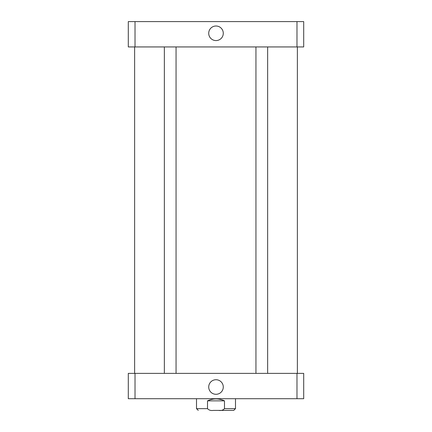 <?xml version="1.0" encoding="UTF-8"?>
<svg xmlns="http://www.w3.org/2000/svg" width="432" height="432" viewBox="0 0 432 432"><rect width="100%" height="100%" fill="white"/><g stroke="black" fill="none" stroke-linecap="round" stroke-linejoin="round"><path stroke-width="0.65" d="M208.715 33.291A7.285 7.285 0 0 1 219.64 26.984A7.285 7.285 0 0 1 219.64 39.604A7.285 7.285 0 0 1 208.715 33.291M208.715 387.013A7.285 7.285 0 0 1 219.64 380.705A7.285 7.285 0 0 1 219.64 393.32A7.285 7.285 0 0 1 208.715 387.013M213.376 410.4L233.734 410.4L213.376 410.4C210.919 410.783 208.958 410.2 207.506 408.645L207.506 400.853C213.17 398.272 218.83 398.272 224.494 400.853L224.494 408.645C223.042 410.2 221.081 410.783 218.624 410.4M207.506 400.853L224.494 400.853M303.701 398.709L128.299 398.709L128.299 373.372L303.701 373.372L303.701 398.709M296.978 373.372L296.978 398.709M135.022 373.372L135.022 398.709M135.022 21.6L128.299 21.6L128.299 46.937L303.701 46.937L303.701 21.6L135.022 21.6L135.022 46.937M296.978 46.937L296.978 21.6M207.506 408.645L196.511 408.645L198.266 410.4M235.489 398.709L235.489 408.645L224.494 408.645M196.511 398.709L196.511 408.645M235.489 408.645L233.734 410.4M164.354 46.937L164.354 373.372M176.051 46.937L176.051 373.372M255.949 46.937L255.949 373.372M267.646 46.937L267.646 373.372M134.633 46.937L134.633 373.372M297.367 46.937L297.367 373.372"/></g></svg>
